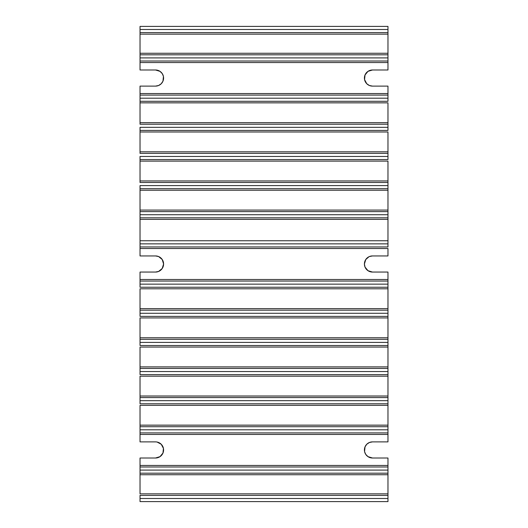 <?xml version="1.0" encoding="UTF-8"?>
<svg xmlns="http://www.w3.org/2000/svg" width="528" height="528" viewBox="0 0 528 528"><rect width="100%" height="100%" fill="white"/><g stroke="black" fill="none" stroke-linecap="round" stroke-linejoin="round"><path stroke-width="0.79" d="M387.968 32.597L387.968 26.4L387.968 29.502L140.032 29.502L140.032 26.4L387.968 26.4L140.032 26.4L140.032 32.597L387.968 32.597L387.968 29.502L140.032 29.502L140.032 32.597L387.968 32.597L387.968 54.688M140.032 473.312L140.032 493.852L387.968 493.852L387.968 501.6L140.032 501.6L387.968 501.6L387.968 498.498L140.032 498.498L140.032 501.6L140.032 498.498L387.968 498.498L387.968 495.403L140.032 495.403L140.032 498.498L140.032 495.284M158.611 457.393L160.004 456.647L155.529 458.007L140.032 458.007L140.032 465.445L387.968 465.445L387.968 473.194L140.032 473.194L387.968 473.194L387.968 470.092L140.032 470.092L140.032 473.194L140.032 470.092L387.968 470.092L387.968 466.996L140.032 466.996L140.032 470.092L140.032 465.445L387.968 465.445L387.968 458.007L372.471 458.007L367.996 456.647L369.389 457.393M387.968 403.887L387.968 426.703L140.032 426.703L140.032 432.901L387.968 432.901L387.968 429.805L140.032 429.805L140.032 432.901L387.968 432.901L387.968 434.452L140.032 434.452L140.032 441.89L155.529 441.89A8.059 8.059 0 0 1 163.588 449.948A8.059 8.059 0 0 1 155.529 458.007L140.032 458.007L140.032 466.877M387.968 374.755L387.968 397.571L140.032 397.571L140.032 403.768L387.968 403.768L387.968 400.673L140.032 400.673L140.032 403.768L387.968 403.768L387.968 405.319L140.032 405.319L140.032 426.584M387.968 345.622L387.968 368.438L140.032 368.438L140.032 374.636L387.968 374.636L387.968 371.54L140.032 371.54L140.032 374.636L387.968 374.636L387.968 376.187L140.032 376.187L140.032 397.452M387.968 316.496L387.968 339.306L140.032 339.306L140.032 345.51L387.968 345.51L387.968 342.408L140.032 342.408L140.032 345.51L387.968 345.51L387.968 347.054L140.032 347.054L140.032 368.32M387.968 287.364L387.968 310.18L140.032 310.18L140.032 316.378L387.968 316.378L387.968 313.276L140.032 313.276L140.032 316.378L387.968 316.378L387.968 317.922L140.032 317.922L140.032 339.194M140.032 247.071L140.032 255.941L155.529 255.941L158.611 256.555L162.228 259.525L163.588 264L162.228 268.475L158.611 271.445L155.529 272.059L140.032 272.059L140.032 279.497L387.968 279.497L387.968 281.048L140.032 281.048L140.032 287.245L387.968 287.245L387.968 284.143L140.032 284.143L140.032 287.245L387.968 287.245L387.968 288.796L140.032 288.796L140.032 310.061M140.032 246.952L387.968 246.952L387.968 243.857L140.032 243.857L140.032 246.952L140.032 243.857L387.968 243.857L387.968 246.952L140.032 246.952L140.032 255.941L155.529 255.941A8.059 8.059 0 0 1 163.588 264A8.059 8.059 0 0 1 155.529 272.059L140.032 272.059L140.032 280.929M140.032 217.82L387.968 217.82L387.968 214.724L140.032 214.724L140.032 217.82L140.032 214.724L387.968 214.724L387.968 217.82L140.032 217.82L140.032 243.857L140.032 240.755L387.968 240.755L387.968 243.857L387.968 219.371L387.968 240.755L140.032 240.755L140.032 217.939M140.032 188.694L387.968 188.694L387.968 185.592L140.032 185.592L140.032 188.694L140.032 185.592L387.968 185.592L387.968 188.694L140.032 188.694L140.032 211.504M140.032 159.562L387.968 159.562L387.968 156.46L140.032 156.46L140.032 159.562L140.032 156.46L387.968 156.46L387.968 159.562L140.032 159.562L140.032 182.378M140.032 130.429L387.968 130.429L387.968 127.327L140.032 127.327L140.032 130.429L140.032 127.327L387.968 127.327L387.968 130.429L140.032 130.429L140.032 153.245M140.032 101.297L387.968 101.297L387.968 98.195L140.032 98.195L140.032 101.297L140.032 98.195L387.968 98.195L387.968 101.297L140.032 101.297L140.032 124.113M140.032 32.716L140.032 53.262L387.968 53.262L387.968 54.806L140.032 54.806L140.032 61.004L387.968 61.004L387.968 57.908L140.032 57.908L140.032 61.004L387.968 61.004L387.968 62.555L140.032 62.555L140.032 69.993L155.529 69.993L160.004 71.353L158.611 70.607M160.004 71.353L162.228 73.577L163.357 76.144M369.389 70.607L367.996 71.353L372.471 69.993L387.968 69.993L387.968 62.555L387.968 69.993L372.471 69.993A8.059 8.059 0 0 0 364.412 78.052A8.059 8.059 0 0 0 372.471 86.11L369.389 85.496L366.769 83.747L364.564 79.622L365.026 74.969L367.996 71.353M369.389 256.555L372.471 255.941A8.059 8.059 0 0 0 364.412 264A8.059 8.059 0 0 0 372.471 272.059L387.968 272.059L387.968 279.497L387.968 272.059L372.471 272.059L367.996 270.699L365.026 267.082L364.412 264L365.772 259.525L368.986 256.733M364.564 262.429L364.492 262.885M367.996 456.647L365.772 454.423L364.643 451.856M158.611 271.445L159.014 271.267M163.436 265.571L163.508 265.115M163.436 76.481L162.974 81.134L161.231 83.747L158.611 85.496L155.529 86.11L140.032 86.11L140.032 94.981M140.032 61.123L140.032 69.993L155.529 69.993A8.059 8.059 0 0 1 163.588 78.052A8.059 8.059 0 0 1 155.529 86.11L140.032 86.11L140.032 93.548L387.968 93.548L387.968 95.099L140.032 95.099L140.032 98.195L140.032 93.548L387.968 93.548L387.968 86.11L372.471 86.11L387.968 86.11L387.968 94.981M140.032 101.416L140.032 102.848L387.968 102.848L387.968 124.113M140.032 124.232L140.032 102.848L387.968 102.848L387.968 122.681L140.032 122.681L387.968 122.681L387.968 127.327L387.968 124.232L140.032 124.232L387.968 124.232M140.032 130.548L140.032 131.98L387.968 131.98L387.968 153.245M140.032 153.364L140.032 131.98L387.968 131.98L387.968 151.813L140.032 151.813L387.968 151.813L387.968 156.46L387.968 153.364L140.032 153.364L387.968 153.364M140.032 159.68L140.032 161.106L387.968 161.106L387.968 182.378M140.032 182.49L140.032 161.106L387.968 161.106L387.968 180.946L140.032 180.946L387.968 180.946L387.968 185.592L387.968 182.49L140.032 182.49L387.968 182.49M140.032 188.806L140.032 210.078L387.968 210.078L387.968 211.504M140.032 211.622L140.032 214.724L140.032 210.078L387.968 210.078L387.968 190.238L387.968 214.724L387.968 211.622L140.032 211.622L387.968 211.622M387.968 32.716L387.968 34.148L140.032 34.148L140.032 54.688M140.032 433.019L140.032 441.89L155.529 441.89M372.471 255.941L387.968 255.941L387.968 248.503L140.032 248.503L387.968 248.503L387.968 255.941L372.471 255.941M157.1 442.048L161.231 444.253L163.436 448.378L162.974 453.031L160.004 456.647M364.564 451.519L365.026 446.866L366.769 444.253L369.389 442.504L372.471 441.89L387.968 441.89L387.968 434.452L387.968 441.89L372.471 441.89A8.059 8.059 0 0 0 364.412 449.948A8.059 8.059 0 0 0 372.471 458.007L387.968 458.007L387.968 466.877M387.968 54.806L140.032 54.806L140.032 57.908L387.968 57.908L387.968 54.806L387.968 61.004M387.968 61.123L387.968 62.555L140.032 62.555L140.032 61.004M387.968 95.099L387.968 98.195L387.968 95.099L140.032 95.099M387.968 188.806L387.968 190.238L140.032 190.238L387.968 190.238L387.968 188.694M387.968 217.939L387.968 219.371L140.032 219.371L387.968 219.371L387.968 217.82M387.968 281.048L387.968 284.143L387.968 281.048L140.032 281.048L140.032 279.497L387.968 279.497L387.968 280.929M140.032 281.048L140.032 284.143L387.968 284.143L387.968 287.245M387.968 310.18L387.968 313.276L387.968 310.18L140.032 310.18L140.032 308.629L387.968 308.629L387.968 288.796L140.032 288.796L140.032 308.629L387.968 308.629L387.968 310.061M140.032 310.18L140.032 313.276L387.968 313.276L387.968 316.378M387.968 339.306L387.968 342.408L387.968 339.306L140.032 339.306L140.032 337.762L387.968 337.762L387.968 317.922L140.032 317.922L140.032 337.762L387.968 337.762L387.968 339.194M140.032 339.306L140.032 342.408L387.968 342.408L387.968 345.51M387.968 368.438L387.968 371.54L387.968 368.438L140.032 368.438L140.032 366.894L387.968 366.894L387.968 347.054L140.032 347.054L140.032 366.894L387.968 366.894L387.968 368.32M140.032 368.438L140.032 371.54L387.968 371.54L387.968 374.636M387.968 397.571L387.968 400.673L387.968 397.571L140.032 397.571L140.032 396.02L387.968 396.02L387.968 376.187L140.032 376.187L140.032 396.02L387.968 396.02L387.968 397.452M140.032 397.571L140.032 400.673L387.968 400.673L387.968 403.768M387.968 426.703L387.968 429.805L387.968 426.703L140.032 426.703L140.032 425.152L387.968 425.152L387.968 405.319L140.032 405.319L140.032 425.152L387.968 425.152L387.968 426.584M140.032 426.703L140.032 429.805L387.968 429.805L387.968 432.901M387.968 433.019L387.968 434.452L140.032 434.452L140.032 432.901M140.032 54.806L140.032 53.262L387.968 53.262L387.968 34.148L140.032 34.148L140.032 32.597M140.032 466.996L387.968 466.996M387.968 473.194L387.968 474.738L140.032 474.738L140.032 473.194M140.032 474.738L140.032 493.852L387.968 493.852L387.968 474.738L140.032 474.738M140.032 495.403L387.968 495.403M387.968 473.312L387.968 495.284"/></g></svg>
